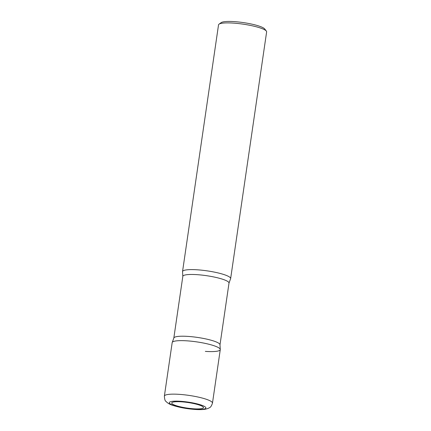 <?xml version="1.0" encoding="UTF-8"?>
<svg xmlns="http://www.w3.org/2000/svg" width="431" height="431" viewBox="0 0 431 431"><rect width="100%" height="100%" fill="white"/><g stroke="black" fill="none" stroke-linecap="round" stroke-linejoin="round"><path stroke-width="0.65" d="M193.6 408.787A16.039 2.812 8.3 0 1 172.896 404.305A16.039 2.812 8.3 0 1 181.586 401.827A16.039 2.812 8.3 0 1 202.29 406.309A16.039 2.812 8.3 0 1 193.6 408.787M220.252 349.293L219.993 344.843A23.333 4.089 -171.7 0 0 218.28 342.931A23.333 4.089 -171.7 0 0 192.743 336.821A23.333 4.089 -171.7 0 0 173.817 338.109A23.333 4.089 8.3 0 1 188.164 336.417A23.333 4.089 8.3 0 1 219.993 344.843L220.252 349.293A24.303 4.262 -171.7 0 0 218.495 347.634A24.303 4.262 -171.7 0 0 192.792 341.368A24.303 4.262 -171.7 0 0 172.292 342.3A24.303 4.262 8.3 0 1 187.124 340.846A24.303 4.262 8.3 0 1 220.273 349.622L212.472 403.13A24.303 4.262 8.3 0 0 179.318 394.354A24.303 4.262 8.3 0 0 164.373 396.116L172.179 342.607A24.303 4.262 8.3 0 1 187.124 340.846A24.303 4.262 8.3 0 1 220.252 349.293A24.303 4.262 8.3 0 1 205.328 351.389M197.484 269.817A24.303 4.262 8.3 0 1 230.639 278.593L266.627 31.889A24.303 4.262 8.3 0 0 266.353 31.08A24.303 4.262 8.3 0 0 233.478 23.107A24.303 4.262 8.3 0 0 219.023 24.179A24.303 4.262 8.3 0 0 218.528 24.874L182.539 271.578A24.303 4.262 8.3 0 1 197.484 269.817A24.303 4.262 8.3 0 1 230.52 278.905A24.303 4.262 -171.7 0 0 228.856 276.605A24.303 4.262 -171.7 0 0 201.358 270.145A24.303 4.262 -171.7 0 0 182.561 271.907A24.303 4.262 8.3 0 1 197.484 269.817M219.023 24.179L221.184 22.622A22.358 3.922 8.3 0 1 234.48 21.636A22.358 3.922 8.3 0 1 264.726 28.974L266.353 31.08M180.675 401.299A18.468 3.238 8.3 0 1 204.515 406.46A18.468 3.238 8.3 0 1 194.51 409.315A18.468 3.238 8.3 0 1 170.671 404.154A18.468 3.238 8.3 0 1 180.675 401.299M197.172 274.666A23.333 4.089 8.3 0 1 229.001 283.097A23.333 4.089 -171.7 0 0 227.288 281.184A23.333 4.089 -171.7 0 0 201.751 275.075A23.333 4.089 -171.7 0 0 182.825 276.357A23.333 4.089 8.3 0 1 197.172 274.666M164.373 396.116C164.588 399.278 165.078 400.997 165.843 401.277C167.589 403.168 169.949 404.542 172.928 405.404C179.339 407.467 186.677 408.814 194.941 409.45C199.03 409.741 202.446 409.676 205.178 409.256L207.882 408.545C209.698 407.381 210.781 408.092 212.472 403.13M219.993 344.843L229.001 283.097L230.52 278.905L229.001 283.097L219.993 344.843M172.292 342.3L173.817 338.109L182.825 276.357L182.561 271.907L182.825 276.357L173.817 338.109L172.292 342.3"/></g></svg>
